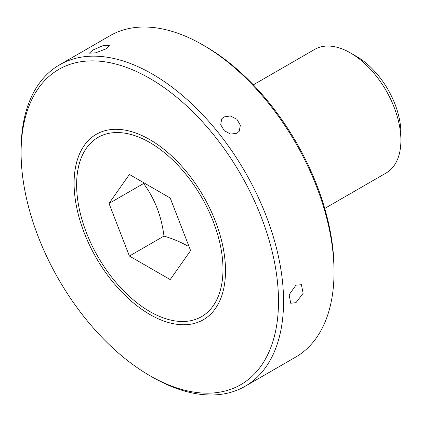 <?xml version="1.0" encoding="UTF-8"?>
<svg xmlns="http://www.w3.org/2000/svg" width="422" height="422" viewBox="0 0 422 422"><rect width="100%" height="100%" fill="white"/><g stroke="black" fill="none" stroke-linecap="round" stroke-linejoin="round"><path stroke-width="0.63" d="M237.006 133.252L239.221 131.231L240.366 125.26L236.869 119.22L230.343 115.976L223.892 116.936L221.703 118.92L220.701 124.696L224.246 130.672L230.655 134.09L237.006 133.252M105.996 48.873L109.351 45.402L103.142 45.597L92.882 50.044L89.39 53.146L95.567 52.866L105.996 48.873M295.954 302.664L303.133 293.343L301.413 284.713L295.954 285.177L289.144 294.72L290.711 303.254L295.954 302.664M152.321 377.094A185.58 107.146 -120 0 0 152.326 377.099L149.799 375.638A182.014 105.089 -120 0 0 149.805 375.643A182.014 105.089 -120 0 0 278.504 301.334A182.014 105.089 -120 0 0 149.805 78.413A182.014 105.089 -120 0 0 21.1 152.722A182.014 105.089 -120 0 0 149.799 375.638L152.326 377.099A185.58 107.146 -120 0 0 245.119 386.288A185.58 107.146 -120 0 0 273.567 237.581A185.58 107.146 -120 0 0 152.326 74.04A185.58 107.146 -120 0 0 59.534 64.851A185.58 107.146 -120 0 0 21.1 149.805A185.58 107.146 -120 0 0 21.105 151.276M245.119 386.288L295.59 357.149A185.58 107.146 -120 0 0 334.024 272.195A185.58 107.146 -120 0 0 202.803 44.901A185.58 107.146 -120 0 0 202.797 44.901A185.58 107.146 -120 0 0 110.01 35.712L59.534 64.851M334.024 272.195L334.024 269.278A182.014 105.089 -120 0 0 205.324 46.362A182.014 105.089 -120 0 0 205.324 46.357L202.803 44.906M149.805 139.608A107.067 61.818 -120 0 0 74.098 183.317A107.067 61.818 -120 0 0 149.805 314.448A107.067 61.818 -120 0 0 225.512 270.734A107.067 61.818 -120 0 0 149.805 139.608L149.805 139.608M109.008 203.473L129.406 174.455L170.203 198.008L190.596 250.578L170.203 279.601L129.406 256.048L109.008 203.473L143.575 183.517C154.668 198.498 161.468 216.022 163.973 236.088C172.762 238.731 180.658 242.022 187.658 245.968M149.805 142.52A103.495 59.755 60 0 1 222.985 269.278A103.495 59.755 60 0 1 149.805 311.531L151.065 312.259L149.799 311.531A103.495 59.755 60 0 1 149.799 311.531A103.495 59.755 60 0 1 76.619 184.773A103.495 59.755 60 0 1 149.805 142.52M400.9 140.336L400.9 133.051A62.456 36.06 60 0 0 356.738 56.559L350.429 52.919A71.376 41.208 60 0 1 400.9 140.336A71.376 41.208 60 0 1 386.119 173.009L324.729 208.452M253.353 84.822L314.738 49.379A71.376 41.208 60 0 1 350.429 52.919L356.738 56.559M163.973 236.088L129.406 256.048M205.324 46.362L202.803 44.901M21.1 152.722L21.1 149.805"/></g></svg>
